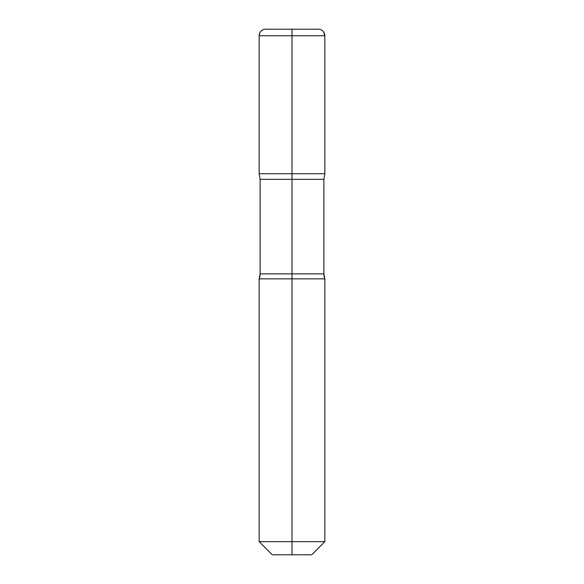 <?xml version="1.0" encoding="UTF-8"?>
<svg xmlns="http://www.w3.org/2000/svg" width="584" height="584" viewBox="0 0 584 584"><rect width="100%" height="100%" fill="white"/><g stroke="black" fill="none" stroke-linecap="round" stroke-linejoin="round"><path stroke-width="0.44" stroke-dasharray="2.92 2.19" d="M324.85 541.66L259.15 541.66M324.85 278.86L259.15 278.86M323.864 179.332L260.136 179.332M292 554.8L311.71 554.8L272.29 554.8L292 554.8L292 173.74L324.85 173.74L259.15 173.74L324.85 173.74L259.15 173.74L292 173.74L292 29.2L318.28 29.2L265.72 29.2L318.28 29.2M324.85 173.74L292 173.74L292 29.2M260.136 273.867L323.864 273.867M259.15 35.77L324.85 35.77"/><path stroke-width="0.88" d="M318.28 29.2A6.57 6.57 0 0 1 324.85 35.77L323.624 31.952C322.288 30.171 320.507 29.258 318.28 29.2A6.57 6.57 0 0 1 324.85 35.77L292 35.77L292 173.74L259.15 173.74L260.136 179.332L292 179.332L292 173.74L292 554.8L292 541.66L324.85 541.66L311.71 554.8L272.29 554.8L259.15 541.66L259.15 278.86A13.14 13.14 0 0 0 260.136 273.867L260.136 179.332L323.864 179.332L323.864 273.867A13.14 13.14 0 0 0 324.85 278.86L324.85 541.66L324.85 278.86L259.15 278.86L260.136 273.867L323.864 273.867L324.85 278.86L259.15 278.86L259.15 541.66L324.85 541.66L311.71 554.8L272.29 554.8L259.15 541.66L292 541.66L292 179.332L323.864 179.332L324.85 173.74L323.864 179.332L323.864 273.867L260.136 273.867L260.136 179.332L259.15 173.74L324.85 173.74L259.15 173.74L259.15 35.77A6.57 6.57 0 0 1 265.72 29.2L318.28 29.2L265.72 29.2C262.179 29.017 259.508 32.74 259.654 33.259L259.15 35.77L292 35.77L292 29.2L292 173.74L259.15 173.74L259.15 35.77L324.85 35.77L324.85 173.74L324.85 35.77L324.85 173.74L292 173.74L324.85 173.74"/></g></svg>

